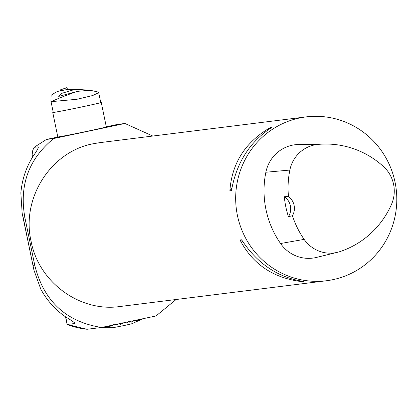 <?xml version="1.0" encoding="UTF-8"?>
<svg xmlns="http://www.w3.org/2000/svg" width="417" height="417" viewBox="0 0 417 417"><rect width="100%" height="100%" fill="white"/><g stroke="black" fill="none" stroke-linecap="round" stroke-linejoin="round"><path stroke-width="0.63" d="M143.281 318.671L131.496 323.858L124.287 325.51L112.929 327.705L100.367 327.626M299.5 118.006A82.556 80.533 -97.1 0 1 306.01 116.911A82.556 80.533 -97.1 0 1 396.15 188.854A82.556 80.533 -97.1 0 1 326.459 280.745A82.556 80.533 -97.1 0 1 236.809 212.154A82.556 80.533 -97.1 0 1 299.5 118.006M306.01 116.911L99.658 142.666L93.142 143.761C50.806 151.548 21.053 198.278 31.077 241.24C38.625 282.21 79.902 312.469 120.106 306.5L326.459 280.745M270.19 127.633L271.769 127.44C249.872 141.639 236.434 162.75 231.451 190.757L229.871 190.955C231.784 163.328 245.222 142.223 270.19 127.633L269.33 128.994M240.025 239.989L241.605 239.791C257.336 263.685 278.024 277.581 303.665 281.475L302.09 281.668C273.375 278.16 252.686 264.269 240.025 239.989L243.028 242.001M337.546 252.295L316.513 257.414A35.085 34.225 -97.1 0 1 280.552 243.512A90.807 88.586 -97.1 0 1 265.864 172.242A35.085 34.225 -97.1 0 1 296.013 144.636A90.807 88.586 -97.1 0 1 303.388 144.251L325.036 144.037A88.321 86.157 -97.1 0 1 383.577 166.638A32.599 31.801 -97.1 0 1 391.448 204.492A88.321 86.157 -97.1 0 1 340.022 251.587A32.599 31.801 -97.1 0 1 337.546 252.295A32.599 31.801 -97.1 0 1 304.139 239.379A88.321 86.157 -97.1 0 1 292.442 215.735L288.439 216.673A14.449 14.095 82.9 0 0 284.316 196.709A88.748 86.574 82.9 0 0 288.439 216.673M284.316 196.709L288.475 196.563A88.321 86.157 -97.1 0 1 289.851 170.063A32.599 31.801 -97.1 0 1 317.863 144.418A88.321 86.157 -97.1 0 1 325.036 144.037M288.475 196.563A14.449 14.095 -97.1 0 1 292.442 215.735M229.871 190.955L231.982 187.645M302.09 281.668L301.309 281.147M142.854 318.765L140.67 319.73L142.822 318.77M142.124 318.916L138.063 320.751L142.072 318.927M141.035 319.151L138.71 320.22L140.967 319.161M139.601 319.453L137.323 320.548L139.513 319.469M137.839 319.823L135.796 320.897L137.74 319.849M135.78 320.261L133.956 321.309L135.666 320.287M133.466 320.751L130.959 322.325M133.336 320.777L130.974 322.372M131.256 321.027L129.729 322.232L131.115 321.059M128.431 321.632L127.409 322.727L128.285 321.663M125.496 322.252L124.996 323.238L125.35 322.284M125.314 322.477L124.996 323.238M122.504 322.878L122.535 323.748L122.353 322.909M122.494 323.071L122.535 323.748M119.491 323.503L120.336 324.619L119.523 323.696M119.34 323.535L120.185 324.65M116.515 324.108L117.62 324.76L116.364 324.139M116.755 324.28L117.469 324.791M113.617 324.692L115.097 325.27L113.471 324.723M111.501 325.385L112.96 325.693L111.37 325.411M109.139 325.88L110.818 326.115L109.019 325.906M107.028 326.329L110.156 326.61M106.919 326.349L110.156 326.647M105.193 326.714L106.987 326.845L105.1 326.73M103.661 327.032L105.558 327.105L103.583 327.048M102.446 327.288L104.208 327.345L102.389 327.298M101.571 327.47L103.275 327.496L101.529 327.481M100.716 327.585L104.594 327.616M100.679 327.585L104.594 327.621M100.737 102.478A24.765 0.448 168.3 0 1 101.258 102.462A24.765 0.448 168.3 0 1 82.41 106.809A24.765 0.448 168.3 0 1 52.756 112.507A24.765 0.448 168.3 0 1 53.24 112.314M65.693 316.92L67.252 324.457A78.427 76.509 82.9 0 0 87.111 329.279L101.524 327.481C65.886 321.762 43.623 300.996 34.736 265.176L24.921 217.778C19.046 185.419 28.627 159.002 53.663 138.533L46.48 139.429L58.469 136.896A24.765 0.448 -11.7 0 0 84.932 131.767A24.765 0.448 -11.7 0 0 106.314 126.883L101.258 102.462M105.063 127.446L109.838 126.533L105.063 127.446M106.293 126.789L117.74 124.37L124.923 123.474L53.663 138.533M46.48 139.429L34.116 147.326L38.041 146.836C38.979 147.123 37.217 150.454 32.755 156.818C26.031 167.634 22.065 179.659 20.85 192.894L22.153 213.269L23.289 217.987L24.921 217.778M32.474 157.266L32.125 154.843L32.787 150.224L34.116 147.326M23.289 217.987L33.928 270.112L40.783 289.143C47.137 300.72 55.524 310.039 65.949 317.097C72.553 321.048 75.446 323.196 74.633 323.535L67.137 324.452L65.511 316.8M38.489 147.081L38.041 146.836L38.275 147.972M152.794 136.036L124.923 123.474M74.971 323.264L74.633 323.535L74.45 322.654M101.524 327.481L156.015 315.966L176.078 299.515M50.957 101.169L51.27 101.79L50.957 101.169L51.124 95.248L56.066 92.11L58.495 91.219L68.164 89.332L79.621 89.514L86.757 90.072M79.089 91.172L91.698 90.593L97.703 91.928L98.688 92.704L92.637 95.55L76.916 99.282L51.468 101.623C55.758 99.449 63.879 96.197 75.821 91.86L79.089 91.172L89.175 90.317L84.542 89.879L72.714 90.077L61.45 93.434L58.724 96.384L75.821 91.86M85.219 89.905L84.63 89.843M53.277 112.381A24.249 0.438 -11.7 0 0 53.261 112.402A24.249 0.438 -11.7 0 0 77.093 107.914A24.249 0.438 -11.7 0 0 100.752 102.566L98.709 92.699M51.296 101.894L51.468 101.623M60.965 90.541L60.491 89.827L60.658 90.614M66.689 87.799L67.731 89.379L66.689 87.799L60.496 89.827L66.579 87.721M317.863 144.418L296.013 144.636M304.139 239.379L280.552 243.512M289.851 170.063L265.864 172.242M32.125 154.843L32.589 157.084M34.736 265.176L33.105 265.379M52.756 112.507L57.833 137.031M67.137 324.452L87.044 329.279M22.283 213.864L33.808 269.518M88.321 90.234L91.698 90.588M50.968 101.331L53.261 112.402"/></g></svg>
